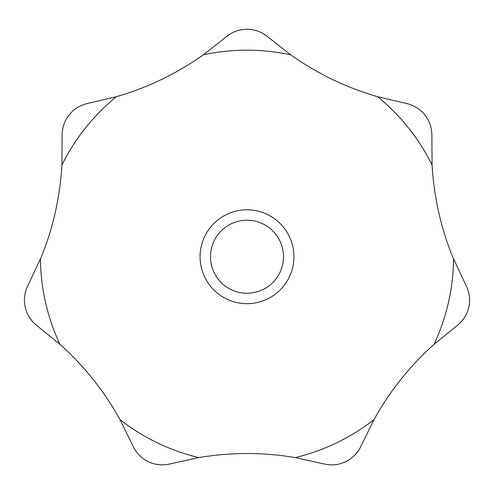 <?xml version="1.0" encoding="UTF-8"?>
<svg xmlns="http://www.w3.org/2000/svg" width="494" height="494" viewBox="0 0 494 494"><rect width="100%" height="100%" fill="white"/><g stroke="black" fill="none" stroke-linecap="round" stroke-linejoin="round"><path stroke-width="0.74" d="M293.93 256.732A46.93 46.93 0 0 1 247 303.668A46.93 46.93 0 0 1 200.07 256.732A46.93 46.93 0 0 1 247 209.802A46.93 46.93 0 0 1 293.93 256.732M41.397 256.732L28.282 284.797C24.509 292.287 23.502 299.802 25.262 307.342C26.948 314.9 31.116 321.236 37.766 326.343L59.885 344.25C84.178 366.011 104.228 391.155 120.036 419.678L132.571 445.236C136.078 452.85 141.327 458.321 148.317 461.649C155.277 465.039 162.829 465.731 170.967 463.724L198.761 457.592C230.92 452.171 263.08 452.171 295.239 457.592L323.033 463.724C331.171 465.731 338.723 465.039 345.683 461.649C352.673 458.321 357.922 452.85 361.429 445.236L373.964 419.678C389.772 391.155 409.822 366.011 434.115 344.25L456.234 326.343C462.884 321.236 467.052 314.9 468.738 307.342C470.498 299.802 469.491 292.287 465.719 284.797L452.603 256.732C440.753 227.314 433.911 196.742 432.089 165.008L431.88 136.548C432.028 128.168 429.675 120.956 424.821 114.923C420.017 108.853 413.515 104.95 405.315 103.227L377.607 96.694C346.282 87.629 317.309 73.674 290.688 54.834L268.31 37.254C261.845 31.912 254.743 29.257 247 29.288C239.257 29.257 232.155 31.912 225.69 37.254L203.312 54.834C176.691 73.674 147.718 87.629 116.393 96.694L88.685 103.227C80.485 104.95 73.983 108.853 69.179 114.923C64.325 120.956 61.972 128.168 62.12 136.548L61.911 165.008C60.089 196.742 53.247 227.314 41.397 256.732M283.5 256.732A36.5 36.5 0 0 0 247 220.231A36.5 36.5 0 0 0 210.5 256.732A36.5 36.5 0 0 0 247 293.232A36.5 36.5 0 0 0 283.5 256.732M40.44 259.066A206.572 206.572 0 0 0 59.885 344.25M120.036 419.678A206.572 206.572 0 0 0 198.761 457.592M295.239 457.592A206.572 206.572 0 0 0 373.964 419.678M434.115 344.25A206.572 206.572 0 0 0 453.56 259.066M432.089 165.008A206.572 206.572 0 0 0 377.607 96.694M290.688 54.834A206.572 206.572 0 0 0 203.312 54.834M116.393 96.694A206.572 206.572 0 0 0 61.911 165.008"/></g></svg>
